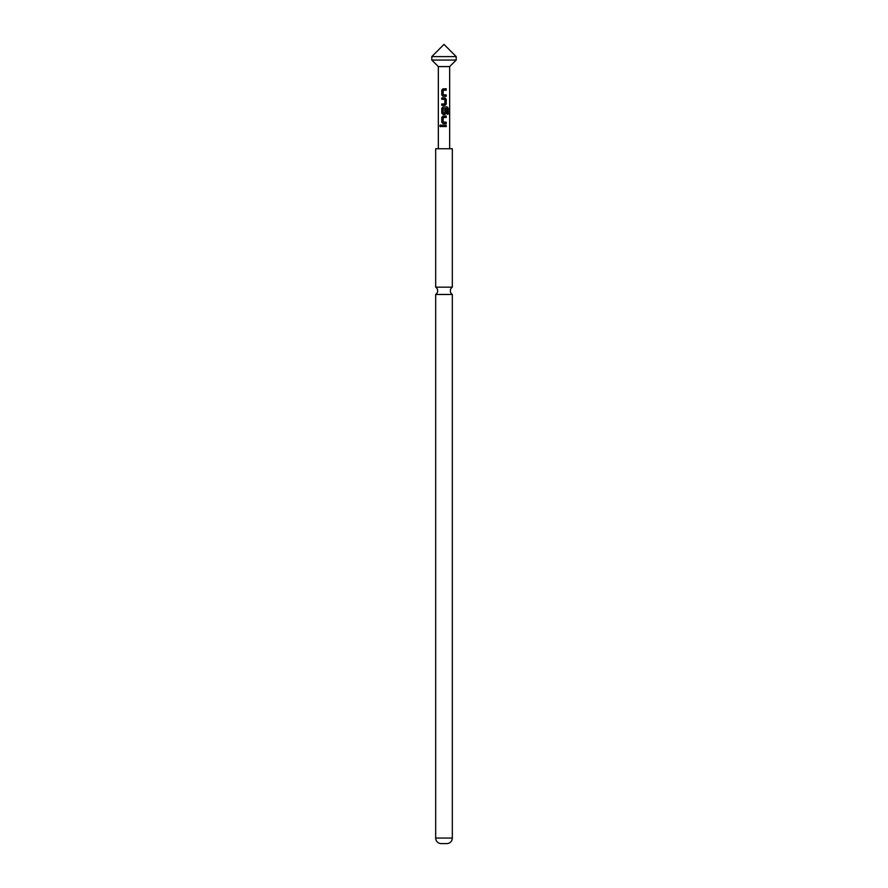 <?xml version="1.0" encoding="UTF-8"?>
<svg xmlns="http://www.w3.org/2000/svg" width="888" height="888" viewBox="0 0 888 888"><rect width="100%" height="100%" fill="white"/><g stroke="black" fill="none" stroke-linecap="round" stroke-linejoin="round"><path stroke-width="1.33" d="M440.404 126.718L439.782 125.852L441.114 125.852L439.782 125.852L440.404 124.986M440.47 126.718L440.47 124.986M452.325 294.472L435.675 294.472L435.675 838.05A5.55 5.55 0 0 0 441.225 843.6L446.775 843.6A5.55 5.55 0 0 0 452.325 838.05L452.325 294.472A4.351 4.351 0 0 1 452.325 287.168L452.325 148.74L435.675 148.74L435.675 287.168L452.325 287.168M435.675 294.472A4.351 4.351 0 0 0 435.675 287.168M431.79 56.61L444 44.4L456.21 56.61L431.79 56.61L431.79 60.051L456.21 60.051L449.661 66.6L438.339 66.6L438.339 148.74M444 88.789L446.231 88.789L446.231 90.188L443.223 90.188L443.123 94.805L446.231 94.894L446.231 96.293L443.034 96.293L441.78 94.994L441.78 90.099L444 88.789M444 97.88L446.231 99.19L446.231 104.085L444.988 105.383L441.78 105.383L441.78 103.985L444.799 103.985L444.888 99.367L441.78 99.278L441.78 97.88L444 97.88M447.175 108.614L443.223 108.525L443.123 113.142L444.799 113.231L444.888 109.157L446.231 109.157L446.231 113.176L444.988 114.474L443.034 114.474L441.78 113.176L441.78 108.281L443.034 106.971L447.252 106.971L448.218 108.281L448.218 114.152L447.175 114.152L447.175 108.614L446.586 108.514M445.909 108.525L445.288 108.525M444 116.062L446.231 116.062L446.231 117.46L443.223 117.46L443.123 122.078L446.231 122.167L446.231 123.565L443.034 123.565L441.78 122.267L441.78 117.371L444 116.062M444 125.153L446.231 125.153L446.231 126.551L441.78 126.551L441.78 125.153L444 125.153M444.888 99.367L443.156 99.278M443.123 94.805L444.011 94.894M443.123 113.142L444 113.231L443.123 113.142M443.123 122.078L444.011 122.167M441.869 126.551L441.869 125.153M446.142 125.153L446.142 126.551M443.068 123.565L441.78 122.267M446.142 123.565L446.231 122.167M444.089 122.167L444.866 122.167M446.142 116.062L446.142 117.46M441.869 122.267L441.78 117.371M441.869 117.371L443.068 116.062M447.119 106.971L448.218 108.281M448.063 108.281L448.063 114.152M443.068 114.474L441.869 113.176L441.78 108.281M441.869 108.281L443.068 106.971M446.142 109.157L446.231 113.176M446.142 113.176L444.944 114.474M443.156 113.142L444.766 113.231L443.156 113.142M444.944 97.88L446.142 99.19L446.231 104.085M446.142 104.085L444.944 105.383M441.869 97.88L441.78 99.278M441.869 105.383L441.869 103.985M443.068 96.293L441.78 94.994M446.142 96.293L446.231 94.894M444.089 94.894L444.866 94.894M446.142 88.789L446.142 90.188M441.869 94.994L441.78 90.099M441.869 90.099L443.068 88.789M435.675 838.05L452.325 838.05M456.21 56.61L456.21 60.051M449.661 66.6L449.661 148.74M438.339 66.6L431.79 60.051"/></g></svg>
